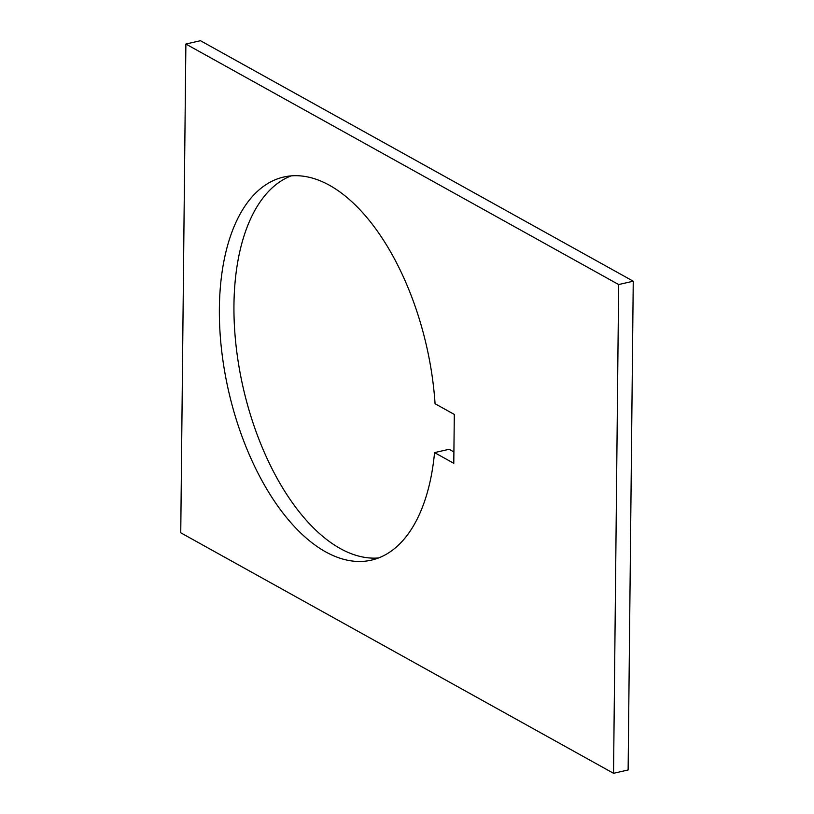 <?xml version="1.0" encoding="UTF-8"?>
<svg xmlns="http://www.w3.org/2000/svg" width="814" height="814" viewBox="0 0 814 814"><rect width="100%" height="100%" fill="white"/><g stroke="black" fill="none" stroke-linecap="round" stroke-linejoin="round"><path stroke-width="1.22" d="M291.168 175.875A196.51 101.506 -102.9 0 0 236.955 353.134A196.51 101.506 -102.9 0 0 340.242 548.534A196.51 101.506 -102.9 0 0 378.561 557.956M325.661 551.872A196.51 101.506 77.1 0 1 221.51 349.379A196.51 101.506 77.1 0 1 283.76 177.025A196.51 101.506 77.1 0 1 329.497 185.297A196.51 101.506 77.1 0 1 435.063 403.734L454.304 414.428L453.785 463.298L434.554 452.615A196.51 101.506 77.1 0 1 371.388 560.144A196.51 101.506 77.1 0 1 325.661 551.872M185.877 44.037L200.448 40.7L633.251 281.206L628.123 769.963L613.542 773.3L618.66 284.544L185.877 44.037L180.749 532.794L613.542 773.3M434.554 452.615L449.135 449.277L453.907 451.933M618.66 284.544L633.251 281.206"/></g></svg>
